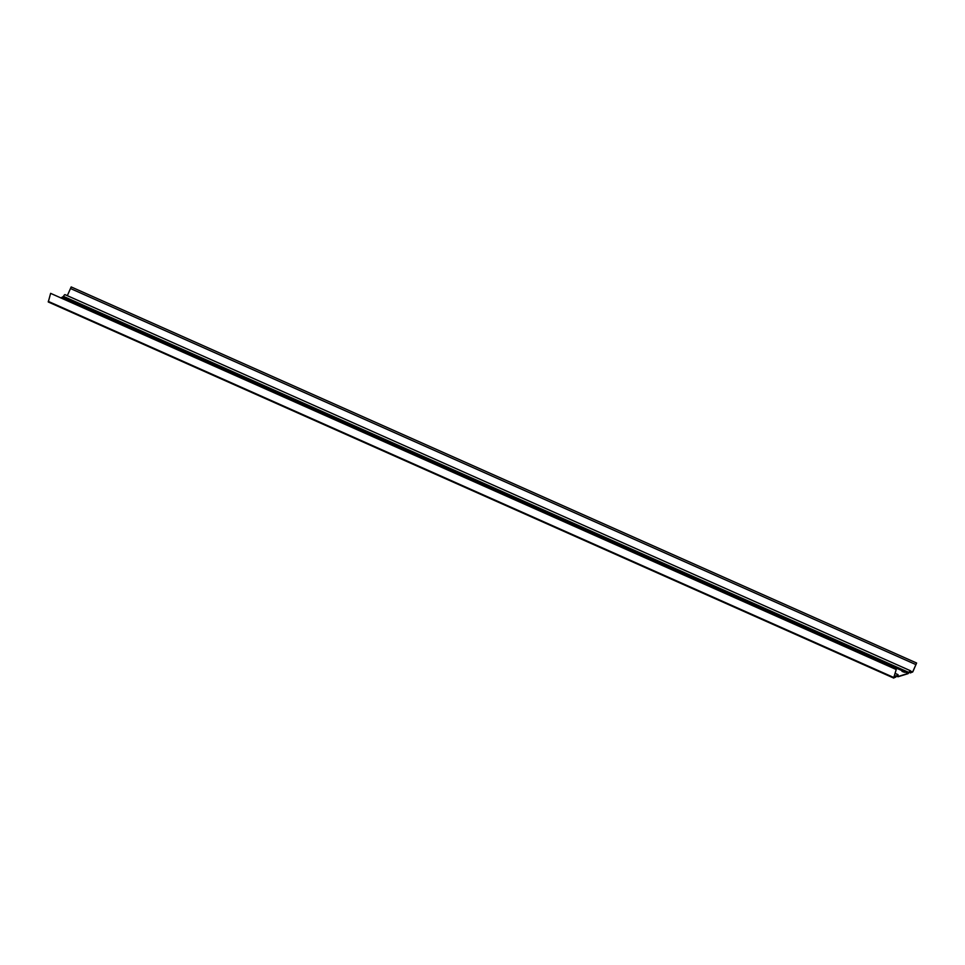 <?xml version="1.0" encoding="UTF-8"?>
<svg xmlns="http://www.w3.org/2000/svg" width="965" height="965" viewBox="0 0 965 965"><rect width="100%" height="100%" fill="white"/><g stroke="black" fill="none" stroke-linecap="round" stroke-linejoin="round"><path stroke-width="1.45" d="M904.591 672.279L901.973 671.218L904.591 672.279M904.47 672.303L902.07 671.399M67.598 299.958L64.993 298.885L67.598 299.958M67.49 299.97L65.089 299.078M910.634 671.145L912.637 672.038L910.574 672.641L910.526 671.978A2.69 0.712 114 0 0 910.453 670.747A2.69 0.712 114 0 0 908.921 672.472L908.186 673.401L898.138 676.489L898.005 675.826A2.69 0.712 -66 0 0 897.92 674.595L895.025 673.305M896.943 675.548L898.041 676.755L908.089 673.667L908.97 672.545A2.4 0.639 -66 0 1 910.333 671.001A2.4 0.639 -66 0 1 910.405 672.11L910.562 672.907L912.938 671.556L916.617 663.015L912.637 672.038M897.872 675.958A2.4 0.639 114 0 0 897.812 674.861A2.4 0.639 114 0 0 896.437 676.405L893.711 678.069L896.292 669.264L893.687 677.864L896.389 676.32A2.69 0.712 -66 0 1 897.92 674.595M893.662 678.021L48.274 301.985L50.626 293.36L896.292 669.264M50.626 293.36L896.063 669.457M910.453 670.747L65.017 294.651A2.69 0.712 114 0 0 63.485 296.388L61.205 297.787M916.617 663.015L71.181 286.931L67.321 295.676M70.529 288.547L915.978 664.632M70.469 288.511L915.906 664.596M909.114 672.255L910.381 672.822M894.073 676.549L895.665 677.249M894.398 675.44L896.389 676.32M48.274 301.382L893.723 677.466M896.594 676.115L897.848 676.67M62.749 297.317L908.186 673.401M63.485 296.388L908.921 672.472M909.476 671.688L910.405 672.11M893.711 678.069L48.274 301.985M897.933 676.755L896.569 676.151M909.102 672.303L910.453 672.907"/></g></svg>
